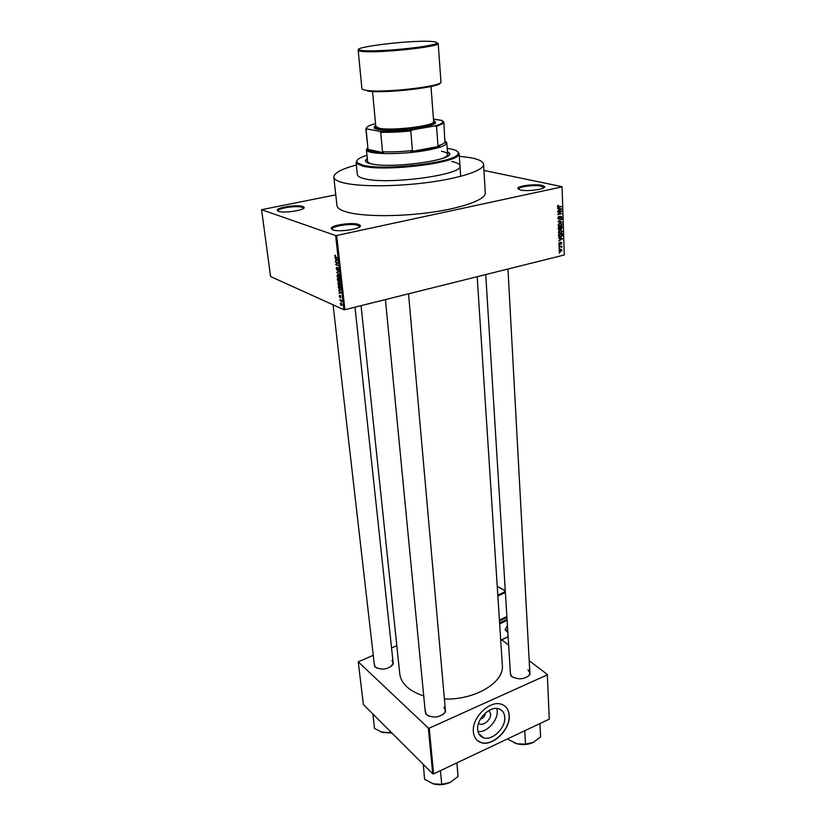 <?xml version="1.0" encoding="UTF-8"?>
<svg xmlns="http://www.w3.org/2000/svg" width="826" height="826" viewBox="0 0 826 826"><rect width="100%" height="100%" fill="white"/><g stroke="black" fill="none" stroke-linecap="round" stroke-linejoin="round"><path stroke-width="1.24" d="M302.729 206.459L303.978 207.181C306.714 209.907 284.103 213.593 278.455 211.311L277.226 210.041C277.691 207.254 297.515 204.487 302.729 206.459M303.452 208.451L302.182 207.285C297.246 205.406 278.455 208.038 278.032 210.682L278.063 211.157M541.928 185.344L544.53 186.511C546.791 189.051 527.504 191.808 520.225 189.959L517.737 188.245C518.346 185.778 535.258 183.754 541.928 185.344M543.911 187.76L541.391 186.16C535.083 184.652 519.038 186.573 518.47 188.917L518.47 189.391M358.525 224.404L360.157 225.353C363.223 228.554 339.393 232.529 332.764 229.886L331.185 228.213C331.835 225.013 352.475 222.153 358.525 224.404M359.558 226.913L357.926 225.302C352.206 223.154 332.641 225.87 332.031 228.916L332.104 229.618M489.033 710.443L490.572 713.788C491.325 719.973 482.353 727.076 478.553 723.266M480.546 718.888C483.386 718.238 484.934 716.4 485.213 713.375L485.203 713.199M477.686 729.657C478.109 733.808 480.009 736.503 483.386 737.742C492.131 741.221 505.935 727.83 504.748 717.144C504.356 712.766 502.332 709.978 498.667 708.791C489.952 705.703 476.395 719.105 477.686 729.657M477.986 731.557C486.813 732.858 498.243 720.427 497.211 710.752L496.829 708.471M473.381 731.836C473.938 737.288 476.426 740.839 480.846 742.491C492.42 747.179 510.747 729.451 509.208 715.275C508.702 709.42 505.987 705.714 501.072 704.165C489.539 700.159 471.646 717.897 473.381 731.836M477.139 740.303L480.701 742.367C492.286 747.055 510.602 729.327 509.074 715.151C508.795 711.3 507.432 708.305 504.985 706.168M359.816 226.696L359.702 225.921M392.877 660.346L393.217 664.28C387.952 669.556 381.88 670.444 374.994 666.943L374.106 662.648M333.064 304.804L374.374 665.054L375.231 666.892L377.007 668.203M391.276 666.448L393.135 662.731L391.885 660.48M445.142 707.397L445.338 712.157C439.742 717.691 433.361 718.486 426.164 714.531L425.018 709.338M425.276 712.033L426.34 714.387L428.756 716.132M442.715 714.779L444.791 712.58L445.39 710.092L443.83 707.232M529.714 670.402L529.817 674.666C524.737 679.426 518.697 680.046 511.686 676.535L510.675 675.534L510.261 671.259M510.416 673.779L511.263 675.885L513.204 677.485M527.504 676.855L529.27 675.059L529.848 672.922L527.979 669.814M457.831 151.788L459.111 153.564L458.688 154.885C455.58 163.424 383.223 171.932 362.459 166.036L356.791 163.62L356.12 162.392L357.369 174.627C357.555 176.155 359.671 177.445 363.708 178.499C386.176 185.292 464.067 174.833 459.948 165.84C459.71 164.023 456.985 162.577 451.77 161.504M356.388 165.014C341.437 169.01 333.921 173.037 333.828 177.115C334.107 179.252 336.998 181.08 342.501 182.587C357.813 186.8 394.776 186.872 427.961 182.463C461.207 178.096 484.263 170.208 483.571 164.281C483.2 161.535 478.997 159.377 470.985 157.787L459.297 156.228M333.828 177.115L336.956 205.56C337.245 207.946 340.136 209.99 345.619 211.724C360.848 216.557 397.492 217.011 430.325 212.468C463.231 207.956 486.018 199.438 485.296 192.85L483.571 164.343M361.055 305.661L399.774 673.923C400.3 678.621 402.675 682.926 406.888 686.85C411.09 690.681 416.707 693.695 423.717 695.874M261.574 209.69L270.577 276.534L343.874 309.698L335.624 235.524L261.574 209.69L335.779 194.853M559.057 250.743L560.482 249.173L561.99 250.02L560.606 251.589L559.057 250.743M558.975 247.16L561.804 246.024L561.752 247.418L561.03 246.737L558.975 247.16M558.799 243.753L559.677 242.462L559.677 244.155L560.792 242.255L561.742 243.009L560.968 244.217L560.937 242.658L559.76 244.579L558.799 243.753M558.572 235.947L558.521 234.656L562.434 233.717L562.434 235.658L561.06 236.99L558.572 235.947M558.304 228.792L558.252 227.418L562.186 226.5L561.443 229.267L559.512 229.855L558.304 228.792M558.046 221.688L561.917 219.035L558.5 221.337L562.031 222.163L558.046 221.688M557.695 212.21L561.628 210.857L558.552 213.934L561.732 213.655L557.787 214.564L560.854 211.487L557.695 212.21M557.695 205.777L558.634 205.302L558.221 206.872L561.484 206.655L558.799 207.264L557.436 206.541L557.695 205.777M335.624 235.524L336.688 235.493L344.907 309.688L564.303 254.976L562.052 186.676L564.303 254.976M336.688 235.493L561.928 186.893M557.56 208.462L561.556 208.926L557.664 211.249L558.81 210.124L558.758 208.586L557.56 208.462M557.86 218.147L559.14 216.36L558.324 218.074L559.037 218.818L560.606 216.175L561.897 217.135L560.771 218.735L561.443 217.248L560.389 216.794L559.057 219.262L557.86 218.147M558.686 223.681L560.028 222.927L562.155 224.156L560.637 226.2L558.768 226.221L558.118 225.095L558.686 223.681M558.954 230.939L560.286 230.186L562.403 231.394L560.864 233.438L559.026 233.459L558.386 232.343L558.954 230.939M558.655 238.311L562.609 238.704L558.758 241.047L559.894 239.922L559.842 238.415L558.655 238.311M558.934 245.911L559.481 245.343L558.934 245.911M559.047 248.905L559.584 248.327L559.047 248.905M559.192 252.993L559.739 252.426L559.192 252.993M483.943 170.455L562.052 186.676M338.639 290.38L341.314 292.9L338.98 293.323L339.62 292.745L339.021 290.287M338.123 282.699L339.176 282.709L340.467 284.98L339.372 286.271L337.886 283.896L338.794 282.544M337.245 274.851L338.319 274.862L339.589 277.123L338.505 278.434L337.008 276.07L337.948 274.686M336.161 268.543L336.832 267.294L336.998 269.854L337.989 267.892L338.743 269.493L338.144 270.639L337.999 268.347L337.06 270.339L336.45 268.481M335.026 258.104L337.658 260.035L335.356 261.119L336.006 260.479L335.428 258.011M334.85 255.306L335.418 255.244L335.304 256.731L337.442 258.073L335.449 257.289L334.757 255.998L335.294 255.203M335.48 262.152L337.948 262.647L336.203 264.413L338.288 265.683L335.759 264.702L337.493 262.936L335.48 262.152L336.223 261.976M336.626 272.415L338.939 271.527L336.894 272.27L339.321 274.934L336.967 272.332M337.493 280.086L337.318 278.61L339.837 279.642L339.517 282.182L338.278 281.78L337.762 280.024M338.361 287.82L338.195 286.426L340.715 287.489L340.901 289.554L339.827 290.153L338.629 287.747M339.269 296.214L339.723 295.326L339.889 297.123L340.57 295.76L340.756 297.887L340.622 296.224L339.982 297.618L339.517 296.162M339.713 299.931L341.489 300.261L341.582 301.717L339.713 299.931L340.364 299.766M340.116 303.772L341.066 302.966L342.005 304.618L341.221 305.506L340.374 303.71M373.259 655.328L358.236 661.822L363.399 704.568L432.731 773.807L428.343 728.078L429.231 728.15L433.609 773.879L549.269 719.147L547.297 674.429L549.269 719.147M429.231 728.15L547.173 674.925M501.63 639.778L508.64 645.106M529.187 660.686L547.297 674.429M391.534 647.883L396.81 645.736M358.236 661.822L428.343 728.078M444.409 699.013C475.322 700.087 504.583 682.204 502.332 665.126L477.18 276.7M433.609 773.879L432.731 773.807M344.907 309.688L343.874 309.698M336.915 259.818L336.13 259.085L336.285 260.427L337.318 259.725M336.502 264.526L335.759 264.702M336.946 263.897L335.707 264.186M338.97 271.785L336.894 272.27M339.445 278.217L338.505 278.434M339.3 277.009L338.102 275.213L337.297 276.183L338.247 277.866L339.001 277.99L339.569 276.947M338.629 275.089L338.102 275.213M339.579 277.856L339.001 277.99M339.6 279.993L338.846 279.684L339.424 281.687L339.868 279.931M339.548 279.518L338.846 279.684M338.546 279.57L337.669 279.198L338.33 281.367L338.546 279.57L339.259 279.405M338.371 279.033L337.669 279.198M340.333 286.044L339.372 286.271M340.167 284.867L338.98 283.06L338.175 284.02L339.145 285.703L339.878 285.837L340.446 284.805M339.496 282.936L338.98 283.06M340.457 285.703L339.878 285.837M340.818 289.916L339.827 290.153M340.477 287.84L338.546 287.025L339.775 289.678L340.591 289.337L340.746 287.778M339.228 286.859L338.546 287.025M341.303 292.765L338.98 293.323M340.529 292.146L339.754 291.392L339.899 292.714L340.901 292.063M341.314 300.189L340.663 300.344M341.933 305.331L341.221 305.506M341.737 304.484L340.962 303.359L340.374 303.906L341.045 304.98L341.974 304.433M557.953 205.56L558.706 205.736M557.457 206.696L558.149 206.861M560.493 206.428L561.484 206.655M557.56 208.307L558.758 208.586M561.143 208.823L557.55 208.235L559.223 208.627L559.274 209.876L561.143 208.823L559.223 208.627M558.655 208.379L560.389 208.782M560.606 211.095L561.649 211.342M560.761 213.428L561.732 213.655M559.883 211.26L560.854 211.487M558.541 216.639L559.212 216.794M560.214 216.422L560.782 216.567M558.19 219.055L559.047 219.262M561.36 219.355L561.938 219.489M560.286 221.513L562.031 222.163M560.296 221.74L558.035 221.471M558.913 225.756L560.193 226.324M561.69 224.269L560.028 223.371L558.582 224.982L560.193 225.88L561.69 224.269M559.316 223.196L560.028 223.371M560.513 229.112L561.288 229.308M558.521 229.607L559.512 229.855M561.742 227.047L560.565 227.326L561.205 228.885L561.742 227.047L560.823 226.82M559.656 227.088L560.565 227.326M560.111 227.429L558.727 227.749L559.491 229.421L560.111 227.429L559.202 227.202M558.644 229.721L559.161 229.649M559.14 232.994L560.451 233.562M561.948 231.507L560.296 230.619L558.841 232.23L560.451 233.118L561.948 231.507M559.594 230.444L560.296 230.619M559.13 236.608L560.606 237.124M562 234.274L558.995 234.987L559.636 236.742L561.969 235.689L562 234.274L561.112 234.037M558.655 236.484L559.522 236.711M560.885 238.074L562.609 238.704M558.644 238.094L559.842 238.415M562.196 238.611L558.644 238.002L560.296 238.446L560.348 239.664L562.196 238.611L560.296 238.446M559.729 238.125L561.453 238.58M559.212 242.741L559.749 242.885M558.82 243.928L559.336 244.073M560.441 242.503L560.978 242.648L560.431 242.524M558.995 244.372L559.76 244.579M558.923 245.621L559.491 245.776M560.968 246.231L561.814 246.468M560.513 246.344L561.36 246.571M560.162 246.427L561.04 246.737M561.205 246.788L561.887 246.974M560.028 246.458L561.03 246.737M559.605 246.561L560.451 246.798M559.037 248.605L559.605 248.76M559.161 251.187L560.606 251.589M561.587 250.113L560.503 249.607L559.47 250.66L560.555 251.156L561.587 250.113M559.842 249.421L560.503 249.607M559.181 252.704L559.749 252.859M375.551 123.632C368.2 125.593 365.36 127.38 367.033 128.99L366.114 129.558L365.856 128.98L367.983 148.68L367.178 149.217L383.522 152.686L382.531 151.747C391.379 152.118 401.343 151.726 412.411 150.559L410.873 151.602L427.269 149.31L439.608 146.285L437.986 145.83C441.693 144.664 443.996 143.528 444.894 142.413L443.882 122.3L443.407 123.322L436.541 126.409L434.724 125.965C438.926 124.819 441.559 123.704 442.633 122.62L442.127 120.482L433.454 119.13M445.524 141.277L446.804 142.753L446.432 143.807C444.502 145.995 438.265 148.102 427.713 150.125C404.709 154.596 370.42 154.761 367.002 150.611L366.424 149.651L367.684 147.751M410.873 151.602L439.608 146.285M367.178 149.217L367.642 149.805C369.573 151.364 374.87 152.335 383.522 152.686M437.986 145.83L436.541 126.409M382.531 151.747L380.724 132.253L379.619 131.303C389.211 131.695 400.176 131.21 412.515 129.847L434.724 125.965M412.515 129.847L410.78 130.931C399.639 132.077 389.624 132.521 380.724 132.253M412.411 150.559L410.78 130.931M367.033 128.99L379.619 131.303M367.983 148.68L366.114 129.558M365.856 128.98L366.589 127.7M443.273 121.381L443.882 122.3M367.26 158.231L365.34 160.74C365.495 161.948 367.271 162.949 370.678 163.754C389.335 168.886 452.989 160.492 449.747 153.512L447.424 151.395M449.716 153.894L447.475 152.108M366.971 155.226C358.567 157.921 355.386 160.451 357.431 162.815L363.027 165.19C383.512 170.961 454.827 162.588 457.924 154.194C459.339 151.912 456.788 150.136 450.273 148.866L447.207 148.381M356.12 162.392L357.08 160.389M441.435 151.251C445.4 152.025 447.465 153.078 447.64 154.39C447.723 155.598 446.102 156.888 442.777 158.251M373.001 164.209L372.65 164.137C369.408 163.362 367.704 162.412 367.56 161.256L366.424 149.651M367.333 158.953L365.433 161.08M372.918 714.077L374.519 728.429L382.531 732.497L391.865 732.992M372.939 715.027L373.796 714.944M389.975 731.103L390.161 732.765L380.858 731.939M391.555 732.683L390.161 732.765M539.946 723.566L540.627 736.885L533.204 742.45L525.522 744.133L517.066 743.803L508.434 739.58L508.196 738.578M508.362 738.506L508.434 739.58M524.747 730.752L525.522 744.133M513.989 742.708L517.066 743.803C522.744 745.176 528.134 744.722 533.204 742.45L534.267 741.903M423.129 764.205L423.284 765.217L424.13 765.206M456.943 762.842L458.058 776.512L450.087 782.418L441.714 784.349L433.309 783.822L424.585 779.31L423.387 765.32M456.881 762.863L458.058 776.512M440.444 770.648L441.714 784.349M432.411 783.533L433.309 783.822C439.019 785.33 444.615 784.865 450.087 782.418L451.44 781.706M375.696 125.191L374.911 127.41L378.308 128.515C390.657 131.169 431.946 126.574 434.713 122.289L433.536 120.245M435.003 121.216L435.488 122.991C432.679 127.4 390.368 132.108 377.74 129.372L374.261 128.237L374.415 126.388M430.945 85.842L433.64 121.598C435.705 125.666 392.505 131.066 379.578 128.298L375.83 126.554L372.464 90.839M507.432 625.488L505.099 629.68L507.319 632.024M336.481 257.247L335.717 257.413M338.97 271.837L337.266 272.239M557.54 206.965L558.799 207.264M363.12 51.532C359.909 51.284 358.267 50.871 358.174 50.293L363.419 50.778C381.085 52.616 440.031 45.141 438.183 43.437C441.001 46.648 380.6 53.225 363.12 51.532M431.461 41.434C407.734 39.782 338.712 48.971 363.708 50.654C373.775 51.439 400.063 49.839 418.493 47.278C437.666 44.346 441.993 42.394 431.461 41.434M358.174 50.293L361.912 88.619C362.025 89.384 363.667 89.982 366.858 90.406C384.224 93.162 443.82 86.193 440.96 81.846L438.183 43.437M440.279 82.817C441.693 87.164 384.307 93.741 367.58 91.067M507.866 632.551L506.957 630.847L507.608 628.359M499.606 622.99L507.05 619.386M506.937 617.414L499.482 621.007M500.721 640.233L508.114 636.578M507.112 620.285L499.668 623.888M499.42 620.12L506.875 616.516M505.388 592.5L497.861 596.031M497.799 595.133L505.336 591.612M505.305 591.055L497.231 586.315M303.359 207.966L303.978 207.181M543.849 187.275L544.53 186.511M359.475 226.21L360.157 225.353M478.677 733.54L483.386 737.742M444.791 712.58L445.338 712.157M529.27 675.059L529.817 674.666M511.263 675.885L510.675 675.534M426.34 714.387L425.72 714.077M375.231 666.892L374.643 666.582M335.449 257.289L336.172 257.123M336.956 270.288L337.493 270.164M338.278 278.331L339.527 278.042M339.434 282.141L339.951 282.017M338.278 281.78L338.887 281.645M339.176 286.178L340.405 285.879M339.6 290.04L340.88 289.73M340.777 300.406L341.448 300.241M341.066 305.434L341.974 305.207M558.355 205.85L557.757 205.715M559.088 216.846L558.469 216.691M559.254 219.2L558.077 218.911M560.637 226.2L559.687 225.952M559.667 223.485L559.088 223.34M561.443 229.267L560.08 228.916M559.718 229.793L558.438 229.463M560.864 233.438L559.925 233.19M559.956 230.722L559.378 230.578M561.06 236.99L560.183 236.763M559.894 244.537L558.934 244.279M560.875 251.507L559.161 251.021M560.265 249.679L559.698 249.514M332.031 228.916L331.185 228.213M518.47 188.917L517.737 188.245M278.032 210.682L277.226 210.041M444.894 142.413L446.432 143.807M446.804 142.753L447.764 156.021M367.642 149.805L367.002 150.611M442.633 122.62L443.407 123.322M357.431 162.815L356.791 163.62M459.111 153.564L460.671 176.351M457.924 154.194L458.688 154.885M393.29 664.156L354.994 307.179M529.941 674.46L507.969 269.018M510.416 673.799L485.74 274.562M408.529 293.819L445.534 711.785M385.432 299.58L425.276 712.053M374.911 127.41L374.261 128.237M434.713 122.289L435.488 122.991M497.221 586.15L505.295 590.889M500.732 640.439L508.135 636.784"/></g></svg>

